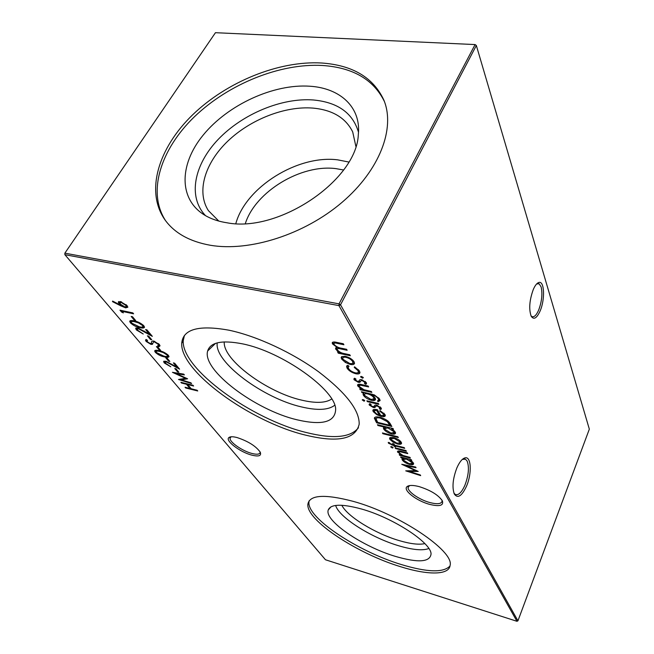 <?xml version="1.0" encoding="UTF-8"?>
<svg xmlns="http://www.w3.org/2000/svg" width="654" height="654" viewBox="0 0 654 654"><rect width="100%" height="100%" fill="white"/><g stroke="black" fill="none" stroke-linecap="round" stroke-linejoin="round"><path stroke-width="0.98" d="M237.124 437.575C248.291 441.286 256.008 446.175 260.276 452.225C261.6 455.879 258.731 456.835 251.667 455.094C239.977 452.11 224.747 440.477 228.908 437.542C230.241 436.488 232.979 436.496 237.124 437.575M231.075 436.79L230.053 438.254C229.489 442.088 242.25 450.949 251.733 453.402C256.948 454.751 259.744 454.399 260.128 452.331L260.112 451.914M419.083 486.592C430.643 490.247 438.401 494.996 442.366 500.85C443.853 505.591 439.651 506.776 429.76 504.406C416.533 500.972 402.365 489.92 407.131 486.551C409.151 485.055 413.132 485.072 419.083 486.592M409.51 485.595L408.129 487.451C407.417 491.563 419.361 499.795 429.915 502.566C437.256 504.43 441.303 503.981 442.071 501.217L441.965 500.138M531.015 315.866L531.767 316.52C534.024 317.517 536.313 315.375 538.651 310.11C541.823 301.576 542.656 293.867 541.144 286.992L539.149 283.803L536.664 283.926M533.312 289.436C535.086 285.406 536.918 283.092 538.806 282.495C544.471 280.386 545.215 299.557 540.081 311.067C536.73 318.326 533.762 320.051 531.195 316.242C528.718 309.146 529.421 300.211 533.312 289.436M453.933 493.108L455.282 494.465C458.421 495.601 461.626 492.527 464.904 485.243C468.632 475.311 469.384 467.275 467.169 461.127L465.501 459.206L462.362 459.386M456.901 467.839C459.435 462.141 462.067 458.838 464.822 457.923C471.232 455.65 472.163 473.382 466.498 486.208C461.798 496.165 457.743 498.789 454.334 494.064C451.947 487.394 452.797 478.654 456.901 467.839M361.245 508.935C393.029 517.674 431.509 542.91 431.051 554.044C429.989 562.203 418.11 562.988 395.433 556.399C362.602 546.687 324.253 520.748 328.234 509.989C330.687 504.038 341.69 503.686 361.245 508.935M428.828 548.526C422.688 550.823 412.666 549.908 398.76 545.788C371.276 537.743 338.854 517.273 335.657 505.444M424.863 543.629C418.928 544.913 410.36 543.899 399.161 540.588C375.331 533.648 347.143 516.439 341.838 505.256M450.017 565.98C443.526 572.863 427.283 572.381 401.286 564.533C357.91 551.486 307.045 518.001 308.925 502.125L309.154 500.776M353.021 501.307C398.973 513.758 454.26 551.036 450.115 565.301C449.241 575.373 427.512 575.242 400.371 566.642C356.97 553.537 306.039 520.069 307.87 504.283C309.489 494.857 324.539 493.868 353.021 501.307M242.332 343.816C282.201 351.582 335.943 390.234 335.666 409.379C335.126 422.182 322.25 425.656 297.055 419.803C255.706 410.238 201.882 370.229 207.637 351.01C210.326 342.271 221.894 339.867 242.332 343.816M334.725 405.259C328.373 410.115 317.288 410.663 301.478 406.911C263.382 398.351 214.03 361.964 217.234 342.868M331.709 398.997C325.676 403.036 315.71 403.428 301.821 400.174C267.282 392.523 222.597 359.831 224.265 341.903M358.449 427.765C350.528 437.64 333.115 439.218 306.195 432.49C252.011 419.492 181.42 369.011 183.226 340.726L184.412 335.502M229.014 330.213C256.76 336.042 292.542 352.653 318.948 372.044C346.097 392.891 359.512 410.279 359.185 424.217C355.547 439.374 337.464 442.962 304.936 434.967C250.727 421.879 180.005 371.423 181.722 343.268C182.948 329.109 198.71 324.76 229.014 330.213M235.816 223.627C245.732 187.077 297.881 154.663 337.734 159.854L348.786 162.028M245.34 223.554C255.461 191.524 301.192 163.95 336.017 168.642L343.571 169.999M218.779 221.06L208.381 210.604C196.184 191.647 204.955 163.05 227.674 141.256C250.417 119.429 285.038 105.834 313.004 108.098C332.502 109.929 345.729 117.867 352.702 131.912L355.858 146.324M205.544 215.665C187.494 196.813 194.091 164.473 218.371 139.22C242.626 113.91 281.841 97.552 313.405 99.98C337.84 102.302 352.866 113.068 358.498 132.272M309.898 86.23C340.194 88.094 361.253 107.248 358.318 134.577C356.773 180.03 278.808 233.037 226.946 222.777C219.695 221.665 213.237 219.662 207.571 216.768C178.329 201.685 178.346 165.143 203.296 134.953C228.074 104.64 273.625 83.663 309.898 86.23M165.625 220.75C146.831 192.063 160.712 149.104 194.671 116.526C228.728 83.9 280.1 63.078 322.496 65.482C352.956 67.558 373.581 79.559 384.388 101.468M210.375 245.275C249.607 251.962 304.437 234.516 342.083 202.315C379.811 170.122 395.474 128.274 383.898 100.193C373.385 77.499 352.547 65.098 321.384 62.988C278.612 60.626 226.734 81.824 192.595 114.859C158.53 147.837 145.065 191.189 164.816 219.638C174.324 232.979 189.513 241.522 210.375 245.275M362.52 378.192L360.575 376.737L361.523 376.491L363.379 377.644L362.52 378.192L362.978 377.26L361.441 376.475M371.84 392.367L360.231 389.735L359.708 388.86L361.793 389.326L357.869 386.081L357.55 385.1C357.991 384.094 359.528 383.963 362.144 384.707L368.128 386.048L368.652 386.939L360.55 385.214L359.103 385.737L359.381 386.555L363.91 389.694L371.325 391.493L371.84 392.367M364.033 401.188L362.267 399.831L363.084 399.61L364.752 400.681L364.033 401.188L364.45 400.33M363.967 393.054L361.956 392.596L361.433 391.73L374.333 394.893L379.598 398.981L380.097 400.575L378.02 401.711L377.513 400.853L378.633 400.019L378.216 398.736C377.056 396.839 374.946 395.547 371.897 394.869L375.175 398.065L375.543 399.316C375.347 400.501 373.998 400.837 371.48 400.305C367.785 399.259 365.096 397.607 363.428 395.335L363.027 394.06L364.294 392.384M390.234 423.727L391.844 426.482L376.606 422.786L374.366 418.168C374.783 416.802 376.663 416.524 380.015 417.342C385.075 418.707 388.484 420.841 390.234 423.727M398.335 437.542L382.909 433.725L382.443 432.956L397.877 436.766L398.335 437.542M388.517 443.24L388.247 442.398L389.62 442.75L389.751 443.42L393.348 444.859L392.588 443.584L393.912 443.919L394.681 445.194L404.229 447.598L404.671 448.342L395.13 445.938L395.637 446.788L394.305 446.453L393.798 445.603L388.517 443.24L388.844 442.554M392.375 448.023L390.749 446.813L391.55 446.649L393.095 447.622L392.375 448.023L392.735 447.246M178.804 372.151L177.545 371.848L174.773 368.537L176.032 368.84L178.804 372.151M169.844 361.433L168.577 361.131L165.724 357.722L166.991 358.016L169.844 361.433M160.622 350.397L159.339 350.103L156.396 346.579L157.688 346.873L160.622 350.397M151.72 339.745L150.428 339.451L147.403 335.829L148.695 336.123L151.72 339.745M420.277 474.943L420.677 475.63L405.725 470.847L415.568 470.676L401.752 464.291L415.633 467.03L416.042 467.733L406.044 465.754L418.217 471.436L409.461 471.485L420.277 474.943M410.377 458.078L399.643 455.331L399.21 454.604L401.139 455.102L397.436 451.579C397.861 450.753 399.316 450.72 401.793 451.473L407.328 452.879L407.761 453.614L400.264 451.783L398.858 452.151L399.063 452.772L403.109 455.511L409.96 457.359L410.377 458.078M135.68 320.542L134.364 320.256L131.184 316.454L132.5 316.732L135.68 320.542M137.765 330.311L143.251 334.014L136.441 329.984L135.664 328.496L137.757 327.924L149.325 334.014L145.613 329.551L146.921 329.845L152.325 336.344L138.583 328.807L137.217 329.24L137.765 330.311M350.34 355.727L338.273 353.185L337.693 352.212L339.786 352.653L337.431 351.198L335.527 348.402L337.235 347.503L332.543 343.947L332.207 342.909C332.682 341.887 334.169 341.715 336.679 342.394L343.317 343.751L343.906 344.756L337.268 343.391C335.404 342.843 334.268 342.925 333.875 343.636L334.129 344.429C336.058 346.595 338.625 347.887 341.829 348.312L346.571 349.293L347.143 350.282L340.955 348.991C338.919 348.386 337.66 348.443 337.178 349.171L337.423 349.915C339.205 351.966 341.625 353.217 344.674 353.683L349.767 354.754L350.34 355.727M516.962 621.3L338.936 305.614L64.877 254.684L325.479 559.767L516.962 621.3L517.935 620.826L589.336 429.147L476.341 45.478L340.53 304.813L517.935 620.826M197.729 390.978L185.679 387.977L185.057 387.242L189.987 388.468L186.447 384.25L181.501 383.031L180.872 382.288L192.987 385.271L193.609 386.015L187.682 384.552L191.221 388.778L197.116 390.242L197.729 390.978M345.386 362.463L341.65 359.103L341.159 357.575L341.846 356.561L345.467 356.389C349.424 357.436 352.285 359.226 354.059 361.752L354.533 363.281C354.247 364.548 352.817 364.924 350.242 364.433L345.386 362.463L345.713 361.817M143.839 325.806L144.526 327.229C143.986 328.177 142.425 328.292 139.825 327.572C136.465 327.065 133.334 325.496 130.432 322.872L129.696 321.4C130.171 320.419 131.699 320.272 134.291 320.959C137.732 321.515 140.921 323.133 143.839 325.806M123.336 312.89L121.538 312.023L119.976 310.168L132.852 312.906L133.604 313.814L122.045 311.353L123.336 312.89M401.057 457.686L400.632 456.974L411.35 459.721L411.767 460.441L409.903 459.966L413.344 462.869L413.639 463.825C413.377 464.814 412.02 465.019 409.559 464.43C406.101 463.375 403.682 461.896 402.284 459.991L401.973 458.994L403.036 458.192L401.057 457.686L401.311 457.146M120.957 305.933L112.504 301.649L112.611 301.085L120.099 304.887L118.284 302.222L120.377 301.543L127.048 305.598L127.841 307.216L125.666 307.862L120.957 305.933L121.456 305.148M159.372 344.511L160.026 345.852L158.955 346.694L157.671 345.77L158.472 345.059L158.08 344.217L154.418 341.903L153.461 341.96L152.423 344.306L150.951 344.38L146.12 341.445L145.523 340.227L146.153 339.451L147.559 340.382L147.068 341.004L147.485 341.829L150.199 343.546L151.303 343.301L151.507 342.344C151.409 341.339 152.153 340.914 153.739 341.069L159.372 344.511M168.405 355.375L169.01 356.643C168.479 357.525 166.925 357.591 164.35 356.847C161.064 356.291 158.055 354.787 155.325 352.334L154.671 351.026C155.145 350.119 156.666 350.021 159.224 350.732C162.601 351.337 165.658 352.882 168.405 355.375M165.601 363.305L170.784 366.78L164.309 362.97L163.631 361.67L165.724 361.188L176.768 366.984L173.375 362.905L174.651 363.207L179.588 369.158L166.484 361.997L165.119 362.365L165.601 363.305M190.935 382.811L191.565 383.563L178.501 379.483L185.474 378.339L172.443 372.314L183.725 374.129L184.371 374.906L176.237 373.589L187.6 378.789L181.493 379.86L190.935 382.811M406.404 451.309L395.58 448.562L395.13 447.826L405.971 450.565L406.404 451.309M393.111 442.186L389.907 439.39L389.563 438.303L390.291 437.493L393.683 437.608C397.28 438.654 399.798 440.191 401.245 442.218L401.581 443.306C401.303 444.328 399.929 444.556 397.477 443.992L393.111 442.186L393.356 441.646M377.93 425.517L377.456 424.724L393.046 428.525L393.504 429.31L391.574 428.836L395.229 431.967L395.564 433.071C395.302 434.158 393.921 434.419 391.403 433.855C387.814 432.793 385.255 431.215 383.743 429.138L383.408 428.068L384.527 427.119L377.93 425.517L378.216 424.912M383.612 414.211L379.761 411.162L379.974 410.581L384.953 414.432L385.337 415.666C384.993 416.712 383.579 416.958 381.094 416.402L376.884 414.742L373.221 411.636L372.837 410.418L373.818 409.453L377.317 409.649L380.881 415.65L383.882 415.061L383.963 413.181M378.846 404.319L367.401 401.654L366.886 400.812L378.347 403.477L378.846 404.319M369.265 405.047L369.829 403.673L371.145 404.474L370.654 405.374L372.715 406.625L373.606 406.633L375.069 405.071L376.655 405.169L381.151 407.949L381.396 408.815L380.742 409.535L379.353 408.734L379.761 407.663L377.211 406.02L376.254 405.995L374.832 407.565L373.271 407.467L369.265 405.047L369.559 403.82M354.059 379.745L354.591 378.233L355.964 379.075L355.49 380.064L357.632 381.372L358.539 381.356L359.986 379.622L361.605 379.68L366.281 382.598L366.559 383.563L365.913 384.331L364.474 383.497L364.858 382.32L362.202 380.603L361.229 380.595L359.823 382.345L358.22 382.279L354.059 379.745L354.337 378.388M347.111 368.186L346.595 366.453L347.797 365.308L349.023 366.256L348.165 367.229L348.598 368.57C349.906 370.524 352.089 371.93 355.163 372.813C357.141 373.189 358.212 372.878 358.376 371.897L357.975 370.605L354.247 367.385L354.591 366.78L359.447 370.941L359.962 372.592C359.749 373.859 358.376 374.243 355.833 373.761C351.778 372.625 348.868 370.769 347.111 368.186L347.576 367.254L347.061 365.602M64.869 253.163L339.034 303.857L475.09 44.57L215.444 32.7L64.869 253.163L64.877 254.684L64.869 253.163M338.936 305.614L340.53 304.813L339.034 303.857L338.936 305.614M476.341 45.478L475.09 44.57L476.341 45.478M190.911 388.411L190.134 388.214M185.965 387.47L185.679 387.977M190.379 387.773L189.987 388.468M187.731 384.487L187.191 383.841M186.742 383.734L186.447 384.25M181.796 382.516L181.501 383.031M187.984 384.037L187.682 384.552M341.502 352.817L339.876 352.473M338.666 352.424L338.273 353.185M340.039 352.146L339.786 352.653M337.816 350.454L337.431 351.198M337.309 349.702L336.328 348.492L335.837 349.44M336.328 348.492L336.017 347.691M337.472 347.037L337.235 347.503M333.981 344.143L333.033 342.998L332.543 343.947M333.033 342.998L332.706 342.189M335.012 342.099L334.08 343.227M339.066 347.634L337.382 348.77M343.146 359.463L342.124 358.163L341.65 359.103M342.124 358.163L341.633 356.708M354.542 363.191L351.517 363.64M350.642 363.64L350.242 364.433M353.078 362.316L352.956 360.338M344.732 356.258L343.097 357.64M346.056 357.354C344.045 356.986 342.949 357.297 342.761 358.302L343.113 359.414L349.694 363.485C351.656 363.869 352.743 363.575 352.931 362.602L352.58 361.441C351.231 359.512 349.056 358.155 346.056 357.354L346.424 356.626M353.054 360.493L352.58 361.441M137.291 329.575L136.931 329.183L136.441 329.984M136.931 329.183L136.179 327.883M149.774 333.278L149.325 334.014M150.567 334.227L149.553 333.638M144.248 331.055L143.986 331.48M138.918 328.267L138.583 328.807M138.035 327.989L137.479 328.823M144.518 327.065L142.114 327.106M140.226 326.935L139.825 327.572M131.282 322.455L130.939 322.07L130.432 322.872M130.939 322.07L130.203 320.722M132.836 320.681L131.495 321.67M143.185 326.15L143.398 325.324M131.707 323.125L139.098 326.706C141.215 327.311 142.507 327.245 142.964 326.501L142.49 325.488L138.55 322.913L135.018 321.842C132.95 321.286 131.683 321.367 131.225 322.095L131.707 323.125M135.403 321.22L135.018 321.842M138.869 322.397L138.55 322.913M142.891 324.85L142.49 325.488M134.822 319.52L134.364 320.256M122.11 311.239L121.538 312.023M122.045 311.214L121.431 310.478M122.453 310.699L122.045 311.353M401.76 454.914L401.278 454.792M399.888 454.783L399.643 455.331M401.327 454.677L401.139 455.102M398.907 452.462L398.065 451.456L397.673 452.315M398.065 451.456L397.869 451.039M400.542 451.178L400.264 451.783M399.48 450.982L398.965 451.922M410.156 459.419L409.903 459.966M413.622 463.58L411.546 463.882M409.813 463.874L409.559 464.43M403.485 460.146L402.676 459.141L402.284 459.991M402.676 459.141L402.373 458.413M403.281 457.653L403.036 458.192M410.083 459.574L409.494 459.247M412.445 462.746L412.478 461.789M404.597 457.988L403.51 459.157M406.42 459.067L403.338 459.541L403.583 460.318L409.159 463.727L412.233 463.236L412.012 462.501L406.42 459.067L406.665 458.528M412.38 461.691L412.012 462.501M409.617 471.133L408.358 470.733M415.781 470.201L415.568 470.676M406.216 465.386L405.398 465.01M406.298 465.19L406.044 465.754M416.639 470.594L415.601 470.602M409.805 470.716L409.461 471.485M121.333 305.042L120.32 304.527M112.807 301.192L112.504 301.649M120.524 304.208L120.099 304.887M120.034 303.464L119.608 302.982L119.085 303.799M119.608 302.982L118.815 301.519M127.832 307.053L126.181 307.045L125.666 307.862M126.23 306.195L126.68 305.181M120.81 301.649L120.23 302.491M121.219 302.491L119.919 302.982L120.573 304.265L124.947 306.955L126.271 306.473L125.674 305.271L121.219 302.491L121.595 301.895M126.091 304.609L125.674 305.271M150.87 338.723L150.428 339.451M160.017 345.696L158.955 346.694M159.437 345.892L158.456 345.189M158.448 344.862L158.914 344.012M158.456 343.587L158.08 344.217M154.745 341.38L154.418 341.903M154.001 341.135L153.461 341.96M153.943 341.159L153.42 341.985M152.693 343.849L152.423 344.306M152.774 343.579L151.434 343.595L150.951 344.38M147.093 341.167L146.61 340.652L146.12 341.445M146.61 340.652L146.014 339.532M151.507 342.344L151.303 343.301M159.772 349.383L159.339 350.103M168.994 356.438L166.884 356.471M164.702 356.267L164.35 356.847M156.183 351.966L155.799 351.55L155.325 352.334M155.799 351.55L155.162 350.413M157.426 350.372L156.371 351.312M167.743 355.555L167.939 354.877M156.568 352.604L163.68 356.046C165.773 356.667 167.056 356.634 167.514 355.948L167.097 355.048L163.328 352.612L159.903 351.541C157.859 350.969 156.6 351.018 156.143 351.697L156.568 352.604M160.246 350.985L159.903 351.541M163.614 352.138L163.328 352.612M167.457 354.443L167.097 355.048M169.002 360.419L168.577 361.131M165.168 362.627L164.775 362.193L164.309 362.97M164.775 362.193L164.121 361.114M177.193 366.273L176.768 366.984M177.913 367.131L176.997 366.6M166.778 361.507L166.484 361.997M165.83 361.212L165.331 362.014M177.962 371.145L177.545 371.848M181.665 379.565L180.218 379.107M185.711 377.922L185.474 378.339M176.449 373.23L175.517 372.805M176.596 372.976L176.237 373.589M186.733 378.396L181.943 379.091L181.493 379.86M392.498 447.074L391.811 446.731M391.043 446.6L390.83 447.05M395.834 448.006L395.58 448.562M393.667 443.853L393.348 444.859M395.392 445.374L395.13 445.938M395.229 445.717L394.705 445.587L394.305 446.453M394.705 445.587L394.198 444.736L393.798 445.603M394.198 444.736L393.487 444.565M389.629 443.134L389.089 442.611M391.166 439.586L390.307 438.523L389.907 439.39M390.307 438.523L389.972 437.649M401.572 443.077L399.406 443.396M397.755 443.396L397.477 443.992M400.346 442.251L400.338 441.09M392.237 437.338L391.182 438.54M394.149 438.368L391.002 438.932L391.247 439.733L397.035 443.24L400.134 442.709L399.888 441.883L394.149 438.368L394.411 437.804M400.281 441.033L399.888 441.883M383.187 433.144L382.909 433.725M391.852 428.231L391.574 428.836M395.564 432.874L393.193 433.234M391.697 433.226L391.403 433.855M385.026 429.343L384.151 428.256L383.743 429.138M384.151 428.256L383.824 427.397M384.814 426.522L384.527 427.119M391.746 428.468L390.896 428.002M394.297 432.024L394.305 430.806M386.261 426.874L385.018 428.108M387.953 427.961L384.805 428.558L385.092 429.457L390.961 433.079L394.092 432.449L393.847 431.607L387.953 427.961L388.239 427.356M394.248 430.749L393.847 431.607M391.174 425.329L389.931 425.035M377.464 422.01L376.606 422.786M377.031 421.912L374.783 417.416L374.358 418.307M377.84 416.95L376.361 418.249M380.791 417.538L380.497 418.151C377.857 417.514 376.377 417.743 376.075 418.846L377.677 422.37L389.809 425.304L390.225 424.421L388.108 421.16M387.691 420.824L387.307 421.642L380.497 418.151M389.809 425.304L387.307 421.642M380.031 410.606L379.761 411.162M385.337 415.437L383.13 415.772M381.405 415.756L381.094 416.402M380.653 415.274L379.598 414.914M377.145 414.186L376.884 414.742M374.554 411.873L373.655 410.745L373.221 411.636M373.655 410.745L373.262 409.715M384.102 414.587L384.045 413.303M379.443 415.233L376.418 410.148L374.292 410.974L374.579 411.922L376.663 413.892L379.443 415.233L379.868 414.342L377.047 409.592M375.314 409.33L374.562 410.41M376.72 409.518L376.418 410.148M362.283 391.926L361.956 392.596M380.105 400.444L378.453 400.804L378.02 401.711M378.617 399.741L379.075 399.103L378.658 397.82L378.216 398.736M371.619 394.06L371.292 394.73M375.551 399.226L373.156 399.61M371.815 399.61L371.48 400.305M364.777 395.556L363.869 394.427L363.428 395.335M363.869 394.427L363.469 393.324M371.497 394.321L370.483 393.79M374.26 398.392L374.211 396.847M366.117 392.801L364.785 394.035M367.654 393.904C365.7 393.479 364.654 393.716 364.499 394.615L364.793 395.596L371.031 399.463L374.072 398.776L373.728 397.689C372.567 395.94 370.54 394.673 367.654 393.904L367.989 393.226M374.153 396.798L373.728 397.689M367.72 401L367.401 401.654M364.36 400.256L363.183 399.643M362.635 399.569L362.365 400.125M379.999 407.949L381.176 408.627L380.742 409.535M380.178 407.573L380.301 406.976M380.154 406.853L379.761 407.663M377.505 405.415L377.211 406.02M376.655 405.169L376.254 405.995M376.581 405.153L376.124 405.856M376.017 406.085L374.832 407.565M375.265 406.665L373.736 406.575M373.687 406.6L373.271 407.467M370.556 405.079L369.698 404.147M363.093 389.367L361.907 389.097M360.567 389.048L360.231 389.735M362.038 388.836L361.793 389.326M359.25 386.326L358.318 385.165L357.869 386.081M358.318 385.165L358.016 384.429M360.926 384.454L360.55 385.214M360.109 384.315L359.267 385.41M365.112 382.672L366.371 383.408L365.913 384.331M365.284 382.328L365.406 381.584M365.275 381.47L364.858 382.32M362.529 379.941L362.202 380.603M361.049 380.718L361.646 379.688L361.229 380.595M360.795 381.102L359.823 382.345M360.28 381.421L358.678 381.356L358.22 382.279M355.384 379.786L354.517 378.829M360.967 376.442L360.673 377.047M348.705 366.011L348.508 366.559M358.498 371.644L358.441 369.673L357.975 370.605M359.97 372.527L356.978 372.952M356.234 372.968L355.833 373.761M348.631 368.619L347.576 367.254M337.677 342.598L337.268 343.391M341.355 348.214L340.955 348.991M402.921 451.759L402.668 452.323M392.335 444.597L392.073 445.17M375.944 420.121L375.527 421.004M389.62 423.4L389.204 424.291M372.208 394.215L371.897 394.869M363.485 385.01L363.142 385.705M537.441 283.583L538.806 282.495M463.326 458.977L464.822 457.923M539.149 283.803L537.563 283.558M465.501 459.206L464.111 458.855M408.693 486.2L408.129 487.451M230.837 436.815L230.053 438.254M181.722 343.268L183.226 340.726M215.493 343.399L207.637 351.01M307.87 504.283L308.925 502.125M330.981 506.825L328.234 509.989M408.913 485.979L407.131 486.551M230.617 437.093L228.908 437.542M335.527 348.402L335.829 347.797M332.207 342.909L332.51 342.32M341.159 357.575L341.584 356.749M352.931 362.602L353.405 361.662M135.664 328.496L135.999 327.965M129.696 321.4L130.081 320.787M142.964 326.501L143.471 325.692M401.973 458.994L402.169 458.568M412.233 463.236L412.617 462.378M118.284 302.222L118.709 301.568M126.271 306.473L126.794 305.655M158.472 345.059L158.955 344.257M145.523 340.227L145.899 339.614M154.671 351.026L154.99 350.495M167.514 355.948L167.98 355.155M163.631 361.67L163.901 361.212M389.563 438.303L389.792 437.804M400.134 442.709L400.542 441.834M383.408 428.068L383.653 427.536M394.092 432.449L394.509 431.566M374.366 418.168L374.709 417.44M372.837 410.418L373.115 409.837M383.882 415.061L384.307 414.162M378.633 400.019L379.075 399.103M363.027 394.06L363.322 393.446M374.072 398.776L374.513 397.861M369.101 404.474L369.314 404.025M370.687 404.752L370.9 404.327M379.9 408.153L380.334 407.246M357.55 385.1L357.812 384.568M353.871 379.091L354.133 378.56M355.539 379.345L355.743 378.936M365.014 382.868L365.472 381.944M346.595 366.453L346.996 365.643M358.376 371.897L358.842 370.965"/></g></svg>
